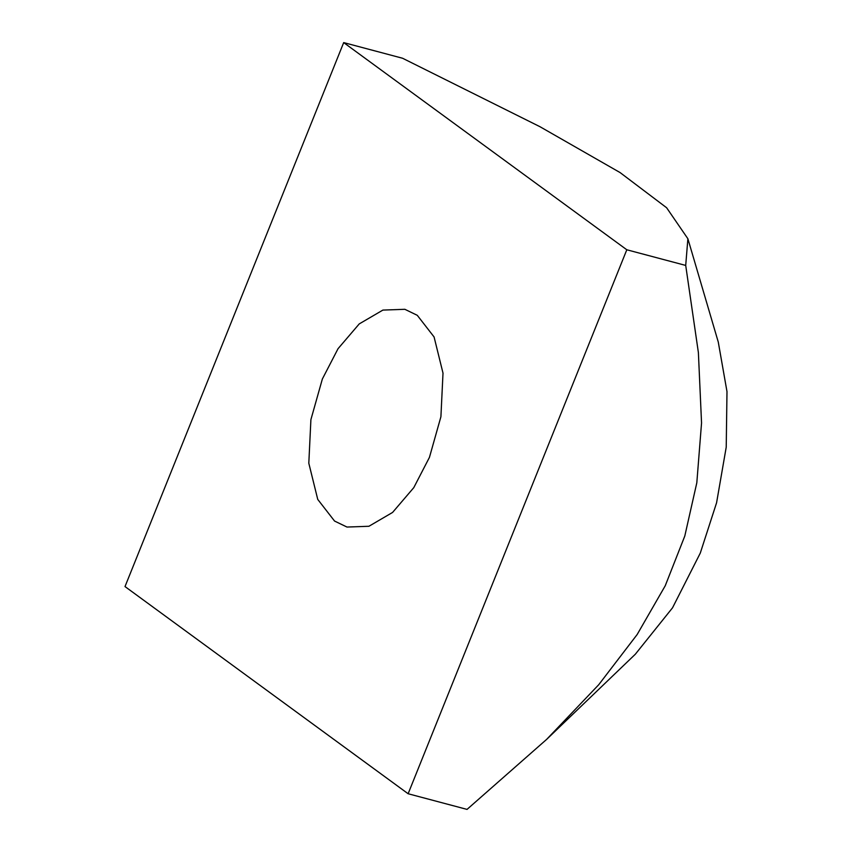 <?xml version="1.0" encoding="UTF-8"?>
<svg xmlns="http://www.w3.org/2000/svg" width="852" height="852" viewBox="0 0 852 852"><rect width="100%" height="100%" fill="white"/><g stroke="black" fill="none" stroke-linecap="round" stroke-linejoin="round"><path stroke-width="1.28" d="M334.548 521.051L317.743 499.4L308.807 463.211L310.905 419.61L322.365 378.991L338.042 348.692L359.235 323.909L382.889 310.085L404.849 309.297L417.267 315.304L434.073 336.945L443.008 373.133L440.91 416.734L429.451 457.354L413.774 487.653L392.58 512.435L368.927 526.27L346.977 527.047L334.548 521.051M687.883 238.741L718.279 342.067L726.99 391.611L726.223 447.172L716.585 502.755L700.28 553.097L672.526 607.817L635.326 654.219L546.633 739.387L598.722 684.731L637.168 634.506L665.231 585.771L684.795 536.036L696.819 482.764L701.547 422.965L698.384 352.579L685.711 265.43L687.883 238.741L666.626 207.75L620.086 172.573L539.944 126.692L402.581 58.255L343.686 42.6L125.01 586.57L408.129 793.744L467.034 809.4L546.633 739.387M408.129 793.744L626.806 249.774L685.711 265.43M626.806 249.774L343.686 42.6"/></g></svg>
